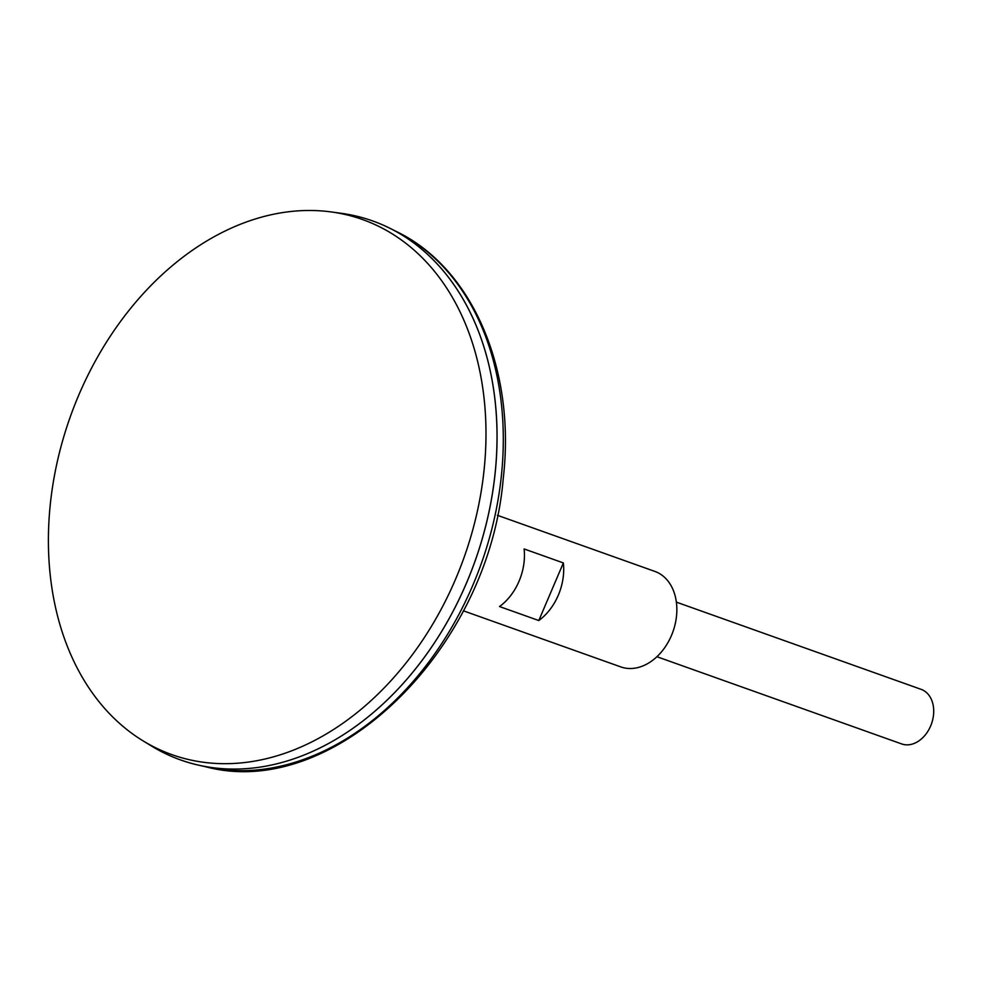<?xml version="1.0" encoding="UTF-8"?>
<svg xmlns="http://www.w3.org/2000/svg" width="982" height="982" viewBox="0 0 982 982"><rect width="100%" height="100%" fill="white"/><g stroke="black" fill="none" stroke-linecap="round" stroke-linejoin="round"><path stroke-width="1.47" d="M180.614 759.945A286.106 210.602 -70.4 0 0 198.671 765.174A286.106 210.602 -70.4 0 0 475.055 561.152A286.106 210.602 -70.4 0 0 389.989 228.315A286.106 210.602 -70.4 0 0 388.737 227.701A286.106 210.602 -70.4 0 0 372.694 220.95M142.869 740.747L151.4 745.976A286.106 210.602 -70.4 0 0 462.338 592.379A286.106 210.602 -70.4 0 0 388.712 227.689A286.106 210.602 -70.4 0 0 341.233 213.303L331.315 211.952A284.019 209.08 -70.4 0 0 70.25 416.896A284.019 209.08 -70.4 0 0 142.869 740.747A284.019 209.08 -70.4 0 0 451.548 588.279A284.019 209.08 -70.4 0 0 378.451 226.241A284.019 209.08 -70.4 0 0 331.315 211.952M656.921 656.712L901.685 743.939A28.969 21.322 -70.4 0 0 931.071 724.925A28.969 21.322 -70.4 0 0 922.749 690.039A28.969 21.322 -70.4 0 0 921.128 689.352L676.365 602.138M463.32 610.792L620.771 666.901A50.696 37.328 -70.4 0 0 672.216 633.636A50.696 37.328 -70.4 0 0 657.645 572.58A50.696 37.328 -70.4 0 0 654.81 571.389L497.358 515.28M538.787 620.538L499.531 606.545A50.696 37.328 -70.4 0 0 524.106 548.938L563.361 562.932A50.696 37.328 109.6 0 1 538.787 620.538L563.361 562.932M396.556 231.605C472.968 268.43 515.918 370.263 503.25 478.406C489.343 648.439 334.825 801.324 205.839 766.795A285.21 209.952 -70.4 0 0 481.364 563.398A285.21 209.952 -70.4 0 0 396.556 231.605L389.989 228.315M205.839 766.795L198.671 765.174"/></g></svg>
